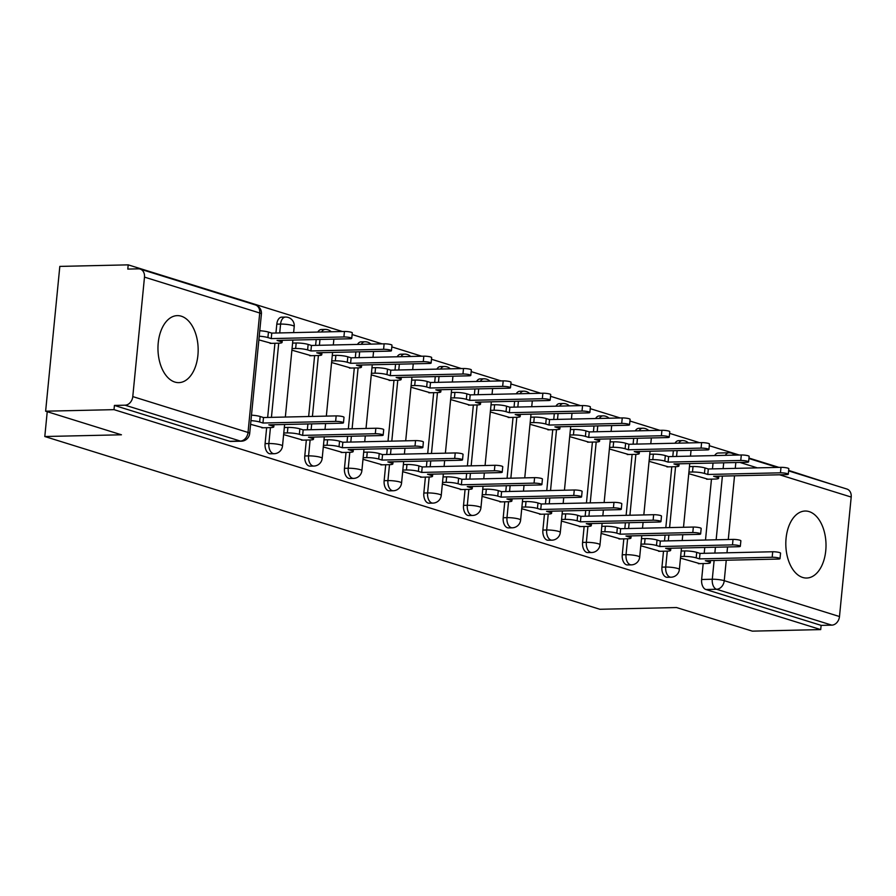 <?xml version="1.0" encoding="UTF-8"?>
<svg xmlns="http://www.w3.org/2000/svg" width="896" height="896" viewBox="0 0 896 896"><rect width="100%" height="100%" fill="white"/><g stroke="black" fill="none" stroke-linecap="round" stroke-linejoin="round"><path stroke-width="1.34" d="M809.144 511.605A33.51 20.093 88.7 0 0 805.157 511.034A33.51 20.093 88.7 0 0 785.848 541.654A33.51 20.093 88.7 0 0 802.682 577.461A33.51 20.093 88.7 0 0 806.669 578.032A33.51 20.093 88.7 0 0 825.978 547.411A33.51 20.093 88.7 0 0 809.144 511.605M181.294 316.198A33.51 20.093 88.7 0 0 177.307 315.627A33.51 20.093 88.7 0 0 157.998 346.259A33.51 20.093 88.7 0 0 174.843 382.054A33.51 20.093 88.7 0 0 178.819 382.626A33.51 20.093 88.7 0 0 198.128 352.005A33.51 20.093 88.7 0 0 181.294 316.198M663.51 551.208L661.942 567.134A8.59 5.152 88.7 0 0 666.21 577.158A8.59 5.152 88.7 0 0 667.229 577.304L671.003 577.214A8.59 5.152 -91.3 0 1 669.984 577.069A8.59 5.152 -91.3 0 1 665.728 567.045L667.285 551.118M623.818 538.854L622.261 554.781A8.59 5.152 88.7 0 0 626.517 564.805A8.59 5.152 88.7 0 0 627.547 564.95L631.322 564.872A8.59 5.152 -91.3 0 1 630.302 564.715A8.59 5.152 -91.3 0 1 626.035 554.691L627.603 538.776M584.136 526.501L582.579 542.427A8.59 5.152 88.7 0 0 586.835 552.451A8.59 5.152 88.7 0 0 587.854 552.597L591.64 552.518A8.59 5.152 -91.3 0 1 590.621 552.373A8.59 5.152 -91.3 0 1 586.354 542.349L587.922 526.422M544.454 514.158L542.886 530.074A8.59 5.152 88.7 0 0 547.154 540.109A8.59 5.152 88.7 0 0 548.173 540.254L551.947 540.165A8.59 5.152 -91.3 0 1 550.928 540.019A8.59 5.152 -91.3 0 1 546.672 529.995L548.229 514.069M504.762 501.805L503.205 517.731A8.59 5.152 88.7 0 0 507.461 527.755A8.59 5.152 88.7 0 0 508.491 527.901L512.266 527.811A8.59 5.152 -91.3 0 1 511.246 527.666A8.59 5.152 -91.3 0 1 506.979 517.642L508.547 501.715M465.08 489.451L463.523 505.378A8.59 5.152 88.7 0 0 467.779 515.402A8.59 5.152 88.7 0 0 468.798 515.547L472.584 515.458A8.59 5.152 -91.3 0 1 471.554 515.312A8.59 5.152 -91.3 0 1 467.298 505.288L468.854 489.362M425.398 477.098L423.83 493.024A8.59 5.152 88.7 0 0 428.098 503.048A8.59 5.152 88.7 0 0 429.117 503.194L432.891 503.115A8.59 5.152 -91.3 0 1 431.872 502.97A8.59 5.152 -91.3 0 1 427.616 492.934L429.173 477.019M385.706 464.744L384.149 480.67A8.59 5.152 88.7 0 0 388.405 490.694A8.59 5.152 88.7 0 0 389.424 490.851L393.21 490.762A8.59 5.152 -91.3 0 1 392.19 490.616A8.59 5.152 -91.3 0 1 387.923 480.592L389.491 464.666M346.024 452.402L344.467 468.317A8.59 5.152 88.7 0 0 348.723 478.352A8.59 5.152 88.7 0 0 349.742 478.498L353.528 478.408A8.59 5.152 -91.3 0 1 352.498 478.262A8.59 5.152 -91.3 0 1 348.242 468.238L349.798 452.312M306.342 440.048L304.774 455.974A8.59 5.152 88.7 0 0 309.042 465.998A8.59 5.152 88.7 0 0 310.061 466.144L313.835 466.054A8.59 5.152 -91.3 0 1 312.816 465.909A8.59 5.152 -91.3 0 1 308.56 455.885L310.117 439.958M266.65 427.694L265.093 443.621A8.59 5.152 88.7 0 0 269.349 453.645A8.59 5.152 88.7 0 0 270.368 453.79L274.154 453.712A8.59 5.152 -91.3 0 1 273.134 453.555A8.59 5.152 -91.3 0 1 268.867 443.531L270.435 427.605M834.87 485.285L788.659 470.411M778.915 467.376L748.978 458.058M739.234 455.022L709.296 445.704M699.552 442.669L669.603 433.362M659.859 430.326L629.922 421.008M620.178 417.973L590.24 408.654M580.496 405.619L550.547 396.301M540.803 393.266L510.866 383.947M501.122 380.923L471.184 371.605M461.429 368.57L431.491 359.251M421.747 356.216L391.81 346.898M382.066 343.862L352.128 334.544M342.373 331.509L128.206 264.858L127.792 269.08L138.443 268.834A8.59 6.742 -72.7 0 1 140.168 269.08A8.59 6.742 -72.7 0 1 144.491 277.122L132.776 396.592L248.024 432.454L259.728 312.995L144.491 277.122M45.629 411.197L114.016 409.651L820.714 629.597L752.338 631.142L676.525 607.544L599.894 609.28L44.8 436.52L121.43 434.795L45.629 411.197L59.819 266.403L128.206 264.858M788.614 470.893L846.877 489.026A8.59 6.742 107.3 0 1 851.2 497.067L839.485 616.538A8.59 6.742 107.3 0 1 831.79 625.139L821.128 625.374L705.891 589.512A8.59 5.152 -91.3 0 1 701.635 579.488L703.192 563.562M704.2 553.302L704.771 547.467M705.499 540.03L711.469 479.136M712.477 468.877L713.048 463.042M821.128 625.374L820.714 629.597M114.419 405.429L229.667 441.291A8.59 5.152 88.7 0 0 230.686 441.437L241.338 441.202A8.59 5.152 -91.3 0 1 240.318 441.056L125.082 405.182L114.419 405.429L114.016 409.651M125.082 405.182A8.59 6.742 -72.7 0 0 132.776 396.592M250.589 424.312L263.234 427.773M258.866 339.886L271.51 343.347M283.618 434.594L302.926 440.126M291.906 350.168L311.203 355.701M323.31 446.947L342.608 452.48M331.587 362.522L350.885 368.054M362.992 459.301L382.29 464.822M371.269 374.875L390.566 380.397M402.685 471.654L421.982 477.176M410.962 387.229L430.259 392.75M442.366 483.997L461.664 489.53M450.643 399.571L469.941 405.104M482.048 496.35L501.346 501.883M490.325 411.925L509.622 417.458M521.741 508.704L541.038 514.237M530.018 424.278L549.315 429.8M561.422 521.058L580.72 526.579M569.699 436.632L588.997 442.154M601.104 533.411L620.402 538.933M609.381 448.974L628.69 454.507M640.797 545.754L660.094 551.286M649.074 461.328L668.371 466.861M664.518 540.949L665.09 535.125M665.818 527.677L671.787 466.782M672.795 456.523L673.366 450.699M624.826 528.606L625.397 522.771M626.125 515.323L632.106 454.429M633.102 444.181L633.674 438.346M585.144 516.253L585.715 510.418M586.443 502.97L592.413 442.075M593.421 431.827L593.992 425.992M545.451 503.899L546.034 498.064M546.762 490.627L552.731 429.733M553.739 419.474L554.31 413.638M505.77 491.546L506.341 485.722M507.069 478.274L513.038 417.379M514.046 407.12L514.618 401.285M466.088 479.203L466.659 473.368M467.387 465.92L473.357 405.026M474.365 394.766L474.936 388.942M426.395 466.85L426.966 461.014M427.706 453.566L433.675 392.672M434.683 382.424L435.254 376.589M386.714 454.496L387.285 448.661M388.013 441.213L393.982 380.318M394.99 370.07L395.562 364.235M347.032 442.142L347.603 436.307M348.331 428.87L354.301 367.976M355.309 357.717L355.88 351.882M307.339 429.789L307.91 423.965M308.65 416.517L314.619 355.622M315.616 345.363L316.198 339.539M267.658 417.446L274.926 343.269M275.934 333.021L276.808 324.162L280.582 324.072A8.59 5.152 -91.3 0 1 285.477 317.061L281.702 317.15A8.59 5.152 88.7 0 0 276.808 324.162M47.23 411.701L44.8 436.52M680.478 558.107L699.776 563.64M688.755 473.682L708.053 479.214M678.765 443.139A8.59 5.152 -91.3 0 1 682.338 440.574L678.552 440.664A8.59 5.152 88.7 0 0 674.99 443.229M639.083 430.797A8.59 5.152 -91.3 0 1 642.645 428.221L638.87 428.31A8.59 5.152 88.7 0 0 635.298 430.875M599.39 418.443A8.59 5.152 -91.3 0 1 602.963 415.878L599.178 415.957A8.59 5.152 88.7 0 0 595.616 418.522M559.709 406.09A8.59 5.152 -91.3 0 1 563.282 403.525L559.496 403.603A8.59 5.152 88.7 0 0 555.934 406.179M520.027 393.736A8.59 5.152 -91.3 0 1 523.589 391.171L519.814 391.261A8.59 5.152 88.7 0 0 516.242 393.826M480.334 381.394A8.59 5.152 -91.3 0 1 483.907 378.818L480.122 378.907A8.59 5.152 88.7 0 0 476.56 381.472M440.653 369.04A8.59 5.152 -91.3 0 1 444.226 366.475L440.44 366.554A8.59 5.152 88.7 0 0 436.867 369.118M400.971 356.686A8.59 5.152 -91.3 0 1 404.533 354.122L400.758 354.2A8.59 5.152 88.7 0 0 397.186 356.776M361.278 344.333A8.59 5.152 -91.3 0 1 364.851 341.768L361.066 341.858A8.59 5.152 88.7 0 0 357.504 344.422M321.597 331.979A8.59 5.152 -91.3 0 1 325.158 329.414L321.384 329.504A8.59 5.152 88.7 0 0 317.811 332.069M725.323 455.336A8.59 5.152 -91.3 0 1 728.896 452.771L718.234 453.018A8.59 5.152 88.7 0 0 714.672 455.582M261.8 427.806L270.323 427.616A8.59 1.355 -174.4 0 0 273.784 426.866A8.59 1.355 -174.4 0 0 272.104 425.869L268.8 424.85L341.477 423.203A4.939 0.784 -174.4 0 0 343.47 422.778A4.939 0.784 -174.4 0 0 340.805 421.803A4.939 0.784 -174.4 0 0 335.63 421.378L262.954 423.024L259.638 421.994A8.59 1.355 -174.4 0 0 250.947 420.638M251.485 415.15A8.59 1.355 5.6 0 1 260.176 416.506L263.491 417.536L336.168 415.89A4.939 0.784 5.6 0 1 341.342 416.315A4.939 0.784 5.6 0 1 344.008 417.29L343.47 422.778M262.954 423.024L263.491 417.536M259.773 330.725A8.59 1.355 5.6 0 1 268.453 332.08L271.768 333.11L271.23 338.598L267.915 337.568A8.59 1.355 -174.4 0 0 259.235 336.213M270.077 343.381L278.6 343.19A8.59 1.355 -174.4 0 0 282.061 342.44A8.59 1.355 -174.4 0 0 280.381 341.443L277.077 340.424L349.765 338.778A4.939 0.784 -174.4 0 0 351.747 338.352A4.939 0.784 -174.4 0 0 349.082 337.378A4.939 0.784 -174.4 0 0 343.907 336.952L271.23 338.598M271.768 333.11L344.445 331.464A4.939 0.784 5.6 0 1 349.619 331.89A4.939 0.784 5.6 0 1 352.285 332.864L351.747 338.352M301.493 440.16L310.005 439.97A8.59 1.355 -174.4 0 0 313.466 439.219A8.59 1.355 -174.4 0 0 311.797 438.222L308.482 437.192L381.17 435.557A4.939 0.784 -174.4 0 0 383.163 435.12A4.939 0.784 -174.4 0 0 380.486 434.157A4.939 0.784 -174.4 0 0 375.312 433.731L302.635 435.378L299.331 434.347A8.59 1.355 -174.4 0 0 287.37 432.914L287.907 427.426A8.59 1.355 5.6 0 1 299.869 428.859L303.173 429.89L375.85 428.243A4.939 0.784 5.6 0 1 381.024 428.669A4.939 0.784 5.6 0 1 383.701 429.632L383.163 435.12M284.312 427.515L287.907 427.426M283.774 433.003L287.37 432.914M302.635 435.378L303.173 429.89M341.174 452.502L349.698 452.312A8.59 1.355 -174.4 0 0 353.158 451.573A8.59 1.355 -174.4 0 0 351.478 450.576L348.174 449.546L420.851 447.899A4.939 0.784 -174.4 0 0 422.845 447.474A4.939 0.784 -174.4 0 0 420.179 446.51A4.939 0.784 -174.4 0 0 415.005 446.085L342.317 447.731L339.013 446.701A8.59 1.355 -174.4 0 0 327.051 445.267L327.589 439.779A8.59 1.355 5.6 0 1 339.55 441.213L342.854 442.243L415.542 440.597A4.939 0.784 5.6 0 1 420.717 441.022A4.939 0.784 5.6 0 1 423.382 441.986L422.845 447.474M324.005 439.858L327.589 439.779M323.467 445.346L327.051 445.267M342.317 447.731L342.854 442.243M292.6 343.09L296.184 343A8.59 1.355 5.6 0 1 308.146 344.434L311.45 345.464L310.912 350.952L307.608 349.922A8.59 1.355 -174.4 0 0 295.646 348.488L292.062 348.578M309.77 355.734L318.282 355.533A8.59 1.355 -174.4 0 0 321.742 354.794A8.59 1.355 -174.4 0 0 320.074 353.797L316.758 352.766L389.446 351.131A4.939 0.784 -174.4 0 0 391.44 350.694A4.939 0.784 -174.4 0 0 388.763 349.731A4.939 0.784 -174.4 0 0 383.589 349.306L310.912 350.952M311.45 345.464L384.138 343.818A4.939 0.784 5.6 0 1 389.301 344.243A4.939 0.784 5.6 0 1 391.978 345.206L391.44 350.694M332.282 355.432L335.866 355.354A8.59 1.355 5.6 0 1 347.827 356.787L351.131 357.818L350.594 363.294L347.29 362.275A8.59 1.355 -174.4 0 0 335.328 360.842L331.744 360.92M349.451 368.077L357.974 367.886A8.59 1.355 -174.4 0 0 361.435 367.147A8.59 1.355 -174.4 0 0 359.755 366.15L356.451 365.12L429.128 363.474A4.939 0.784 -174.4 0 0 431.122 363.048A4.939 0.784 -174.4 0 0 428.456 362.085A4.939 0.784 -174.4 0 0 423.282 361.659L350.594 363.294M351.131 357.818L423.819 356.171A4.939 0.784 5.6 0 1 428.994 356.597A4.939 0.784 5.6 0 1 431.659 357.56L431.122 363.048M380.856 464.856L389.379 464.666A8.59 1.355 -174.4 0 0 392.84 463.926A8.59 1.355 -174.4 0 0 391.16 462.93L387.856 461.899L460.533 460.253A4.939 0.784 -174.4 0 0 462.526 459.827A4.939 0.784 -174.4 0 0 459.861 458.864A4.939 0.784 -174.4 0 0 454.686 458.438L382.01 460.074L378.694 459.043A8.59 1.355 -174.4 0 0 366.733 457.621L367.27 452.133A8.59 1.355 5.6 0 1 379.232 453.555L382.547 454.586L455.224 452.95A4.939 0.784 5.6 0 1 460.398 453.376A4.939 0.784 5.6 0 1 463.064 454.339L462.526 459.827M363.686 452.211L367.27 452.133M363.149 457.699L366.733 457.621M382.01 460.074L382.547 454.586M420.549 477.21L429.061 477.019A8.59 1.355 -174.4 0 0 432.522 476.269A8.59 1.355 -174.4 0 0 430.853 475.283L427.538 474.253L500.226 472.606A4.939 0.784 -174.4 0 0 502.219 472.181A4.939 0.784 -174.4 0 0 499.542 471.218A4.939 0.784 -174.4 0 0 494.368 470.781L421.691 472.427L418.387 471.397A8.59 1.355 -174.4 0 0 406.426 469.974L406.963 464.486A8.59 1.355 5.6 0 1 418.925 465.909L422.229 466.939L494.906 465.293A4.939 0.784 5.6 0 1 500.08 465.73A4.939 0.784 5.6 0 1 502.757 466.693L502.219 472.181M403.379 464.565L406.963 464.486M402.842 470.053L406.426 469.974M421.691 472.427L422.229 466.939M460.23 489.563L468.754 489.373A8.59 1.355 -174.4 0 0 472.214 488.622A8.59 1.355 -174.4 0 0 470.534 487.626L467.23 486.595L539.907 484.96A4.939 0.784 -174.4 0 0 541.901 484.534A4.939 0.784 -174.4 0 0 539.235 483.56A4.939 0.784 -174.4 0 0 534.061 483.134L461.373 484.781L458.069 483.75A8.59 1.355 -174.4 0 0 446.107 482.317L446.645 476.84A8.59 1.355 5.6 0 1 458.606 478.262L461.91 479.293L534.598 477.646A4.939 0.784 5.6 0 1 539.773 478.072A4.939 0.784 5.6 0 1 542.438 479.046L541.901 484.534M443.061 476.918L446.645 476.84M442.523 482.406L446.107 482.317M461.373 484.781L461.91 479.293M371.963 367.786L375.558 367.707A8.59 1.355 5.6 0 1 387.509 369.13L390.824 370.16L390.286 375.648L386.971 374.618A8.59 1.355 -174.4 0 0 375.021 373.195L371.426 373.274M389.133 380.43L397.656 380.24A8.59 1.355 -174.4 0 0 401.117 379.49A8.59 1.355 -174.4 0 0 399.437 378.504L396.133 377.474L468.821 375.827A4.939 0.784 -174.4 0 0 470.803 375.402A4.939 0.784 -174.4 0 0 468.138 374.438A4.939 0.784 -174.4 0 0 462.963 374.013L390.286 375.648M390.824 370.16L463.501 368.525A4.939 0.784 5.6 0 1 468.675 368.95A4.939 0.784 5.6 0 1 471.341 369.914L470.803 375.402M411.656 380.139L415.24 380.061A8.59 1.355 5.6 0 1 427.202 381.483L430.506 382.514L429.968 388.002L426.664 386.971A8.59 1.355 -174.4 0 0 414.702 385.549L411.118 385.627M428.826 392.784L437.338 392.594A8.59 1.355 -174.4 0 0 440.81 391.843A8.59 1.355 -174.4 0 0 439.13 390.858L435.814 389.827L508.502 388.181A4.939 0.784 -174.4 0 0 510.496 387.755A4.939 0.784 -174.4 0 0 507.819 386.781A4.939 0.784 -174.4 0 0 502.656 386.355L429.968 388.002M430.506 382.514L503.194 380.867A4.939 0.784 5.6 0 1 508.357 381.304A4.939 0.784 5.6 0 1 511.034 382.267L510.496 387.755M451.338 392.493L454.922 392.403A8.59 1.355 5.6 0 1 466.883 393.837L470.187 394.867L469.65 400.355L466.346 399.325A8.59 1.355 -174.4 0 0 454.384 397.891L450.8 397.981M468.507 405.138L477.03 404.947A8.59 1.355 -174.4 0 0 480.491 404.197A8.59 1.355 -174.4 0 0 478.811 403.2L475.507 402.17L548.184 400.534A4.939 0.784 -174.4 0 0 550.178 400.098A4.939 0.784 -174.4 0 0 547.512 399.134A4.939 0.784 -174.4 0 0 542.338 398.709L469.65 400.355M470.187 394.867L542.875 393.221A4.939 0.784 5.6 0 1 548.05 393.646A4.939 0.784 5.6 0 1 550.715 394.621L550.178 400.098M499.912 501.917L508.435 501.715A8.59 1.355 -174.4 0 0 511.896 500.976A8.59 1.355 -174.4 0 0 510.216 499.979L506.912 498.949L579.6 497.314A4.939 0.784 -174.4 0 0 581.582 496.877A4.939 0.784 -174.4 0 0 578.917 495.914A4.939 0.784 -174.4 0 0 573.742 495.488L501.066 497.134L497.75 496.104A8.59 1.355 -174.4 0 0 485.789 494.67L486.326 489.182A8.59 1.355 5.6 0 1 498.288 490.616L501.603 491.646L574.28 490A4.939 0.784 5.6 0 1 579.454 490.426A4.939 0.784 5.6 0 1 582.12 491.389L581.582 496.877M482.742 489.272L486.326 489.182M482.205 494.76L485.789 494.67M501.066 497.134L501.603 491.646M491.019 404.835L494.614 404.757A8.59 1.355 5.6 0 1 506.576 406.19L509.88 407.221L509.342 412.709L506.038 411.678A8.59 1.355 -174.4 0 0 494.077 410.245L490.482 410.323M508.189 417.491L516.712 417.29A8.59 1.355 -174.4 0 0 520.173 416.55A8.59 1.355 -174.4 0 0 518.493 415.554L515.189 414.523L587.877 412.888A4.939 0.784 -174.4 0 0 589.859 412.451A4.939 0.784 -174.4 0 0 587.194 411.488A4.939 0.784 -174.4 0 0 582.019 411.062L509.342 412.709M509.88 407.221L582.557 405.574A4.939 0.784 5.6 0 1 587.731 406A4.939 0.784 5.6 0 1 590.397 406.963L589.859 412.451M539.605 514.259L548.117 514.069A8.59 1.355 -174.4 0 0 551.578 513.33A8.59 1.355 -174.4 0 0 549.909 512.333L546.594 511.302L619.282 509.656A4.939 0.784 -174.4 0 0 621.275 509.23A4.939 0.784 -174.4 0 0 618.598 508.267A4.939 0.784 -174.4 0 0 613.424 507.842L540.747 509.477L537.443 508.458A8.59 1.355 -174.4 0 0 525.482 507.024L526.019 501.536A8.59 1.355 5.6 0 1 537.981 502.97L541.285 503.989L613.973 502.354A4.939 0.784 5.6 0 1 619.136 502.779A4.939 0.784 5.6 0 1 621.813 503.742L621.275 509.23M522.435 501.614L526.019 501.536M521.898 507.102L525.482 507.024M540.747 509.477L541.285 503.989M530.712 417.189L534.296 417.11A8.59 1.355 5.6 0 1 546.258 418.544L549.562 419.563L549.024 425.051L545.72 424.021A8.59 1.355 -174.4 0 0 533.758 422.598L530.174 422.677M547.882 429.834L556.394 429.643A8.59 1.355 -174.4 0 0 559.866 428.904A8.59 1.355 -174.4 0 0 558.186 427.907L554.882 426.877L627.558 425.23A4.939 0.784 -174.4 0 0 629.552 424.805A4.939 0.784 -174.4 0 0 626.875 423.842A4.939 0.784 -174.4 0 0 621.712 423.416L549.024 425.051M549.562 419.563L622.25 417.928A4.939 0.784 5.6 0 1 627.413 418.354A4.939 0.784 5.6 0 1 630.09 419.317L629.552 424.805M579.286 526.613L587.81 526.422A8.59 1.355 -174.4 0 0 591.27 525.672A8.59 1.355 -174.4 0 0 589.59 524.686L586.286 523.656L658.963 522.01A4.939 0.784 -174.4 0 0 660.957 521.584A4.939 0.784 -174.4 0 0 658.291 520.621A4.939 0.784 -174.4 0 0 653.117 520.195L580.429 521.83L577.125 520.8A8.59 1.355 -174.4 0 0 565.163 519.378L565.701 513.89A8.59 1.355 5.6 0 1 577.662 515.312L580.966 516.342L653.654 514.707A4.939 0.784 5.6 0 1 658.829 515.133A4.939 0.784 5.6 0 1 661.494 516.096L660.957 521.584M562.117 513.968L565.701 513.89M561.579 519.456L565.163 519.378M580.429 521.83L580.966 516.342M570.394 429.542L573.978 429.464A8.59 1.355 5.6 0 1 585.939 430.886L589.254 431.917L588.706 437.405L585.402 436.374A8.59 1.355 -174.4 0 0 573.44 434.952L569.856 435.03M587.563 442.187L596.086 441.997A8.59 1.355 -174.4 0 0 599.547 441.246A8.59 1.355 -174.4 0 0 597.867 440.261L594.563 439.23L667.24 437.584A4.939 0.784 -174.4 0 0 669.234 437.158A4.939 0.784 -174.4 0 0 666.568 436.195A4.939 0.784 -174.4 0 0 661.394 435.758L588.706 437.405M589.254 431.917L661.931 430.282A4.939 0.784 5.6 0 1 667.106 430.707A4.939 0.784 5.6 0 1 669.771 431.67L669.234 437.158M618.968 538.966L627.491 538.776A8.59 1.355 -174.4 0 0 630.952 538.026A8.59 1.355 -174.4 0 0 629.272 537.04L625.968 536.01L698.656 534.363A4.939 0.784 -174.4 0 0 700.638 533.938A4.939 0.784 -174.4 0 0 697.973 532.963A4.939 0.784 -174.4 0 0 692.798 532.538L620.122 534.184L616.806 533.154A8.59 1.355 -174.4 0 0 604.856 531.731L605.394 526.243A8.59 1.355 5.6 0 1 617.344 527.666L620.659 528.696L693.336 527.05A4.939 0.784 5.6 0 1 698.51 527.486A4.939 0.784 5.6 0 1 701.176 528.45L700.638 533.938M601.798 526.322L605.394 526.243M601.261 531.81L604.856 531.731M620.122 534.184L620.659 528.696M610.075 441.896L613.67 441.818A8.59 1.355 5.6 0 1 625.632 443.24L628.936 444.27L628.398 449.758L625.094 448.728A8.59 1.355 -174.4 0 0 613.133 447.306L609.538 447.384M627.245 454.541L635.768 454.35A8.59 1.355 -174.4 0 0 639.229 453.6A8.59 1.355 -174.4 0 0 637.56 452.603L634.245 451.584L706.933 449.938A4.939 0.784 -174.4 0 0 708.915 449.512A4.939 0.784 -174.4 0 0 706.25 448.538A4.939 0.784 -174.4 0 0 701.075 448.112L628.398 449.758M628.936 444.27L701.613 442.624A4.939 0.784 5.6 0 1 706.787 443.05A4.939 0.784 5.6 0 1 709.464 444.024L708.915 449.512M658.661 551.32L667.173 551.13A8.59 1.355 -174.4 0 0 670.645 550.379A8.59 1.355 -174.4 0 0 668.965 549.382L665.65 548.352L738.338 546.717A4.939 0.784 -174.4 0 0 740.331 546.28A4.939 0.784 -174.4 0 0 737.654 545.317A4.939 0.784 -174.4 0 0 732.491 544.891L659.803 546.538L656.499 545.507A8.59 1.355 -174.4 0 0 644.538 544.074L645.075 538.586A8.59 1.355 5.6 0 1 657.037 540.019L660.341 541.05L733.029 539.403A4.939 0.784 5.6 0 1 738.192 539.829A4.939 0.784 5.6 0 1 740.869 540.803L740.331 546.28M641.491 538.675L645.075 538.586M640.954 544.163L644.538 544.074M659.803 546.538L660.341 541.05M649.768 454.25L653.352 454.16A8.59 1.355 5.6 0 1 665.314 455.594L668.618 456.624L668.08 462.112L664.776 461.082A8.59 1.355 -174.4 0 0 652.814 459.648L649.23 459.738M666.938 466.894L675.461 466.693A8.59 1.355 -174.4 0 0 678.922 465.954A8.59 1.355 -174.4 0 0 677.242 464.957L673.938 463.926L746.614 462.291A4.939 0.784 -174.4 0 0 748.608 461.854A4.939 0.784 -174.4 0 0 745.931 460.891A4.939 0.784 -174.4 0 0 740.768 460.466L668.08 462.112M668.618 456.624L741.306 454.978A4.939 0.784 5.6 0 1 746.469 455.403A4.939 0.784 5.6 0 1 749.146 456.366L748.608 461.854M698.342 563.674L706.866 563.472A8.59 1.355 -174.4 0 0 710.326 562.733A8.59 1.355 -174.4 0 0 708.646 561.736L705.342 560.706L778.019 559.07A4.939 0.784 -174.4 0 0 780.013 558.634A4.939 0.784 -174.4 0 0 777.347 557.67A4.939 0.784 -174.4 0 0 772.173 557.245L699.485 558.891L696.181 557.861A8.59 1.355 -174.4 0 0 684.219 556.427L684.757 550.939A8.59 1.355 5.6 0 1 696.718 552.373L700.022 553.403L772.71 551.757A4.939 0.784 5.6 0 1 777.885 552.182A4.939 0.784 5.6 0 1 780.55 553.146L780.013 558.634M681.173 551.018L684.757 550.939M680.635 556.506L684.219 556.427M699.485 558.891L700.022 553.403M689.45 466.592L693.034 466.514A8.59 1.355 5.6 0 1 704.995 467.947L708.31 468.978L707.773 474.466L704.458 473.435A8.59 1.355 -174.4 0 0 692.496 472.002L688.912 472.08M706.619 479.237L715.142 479.046A8.59 1.355 -174.4 0 0 718.603 478.307A8.59 1.355 -174.4 0 0 716.923 477.31L713.619 476.28L786.296 474.634A4.939 0.784 -174.4 0 0 788.29 474.208A4.939 0.784 -174.4 0 0 785.624 473.245A4.939 0.784 -174.4 0 0 780.45 472.819L707.773 474.466M708.31 468.978L780.987 467.331A4.939 0.784 5.6 0 1 786.162 467.757A4.939 0.784 5.6 0 1 788.827 468.72L788.29 474.208M661.942 567.134L665.728 567.045A8.59 1.355 5.6 0 1 677.69 568.478A8.59 1.355 -174.4 0 1 679.37 569.464L681.464 547.994M622.261 554.781L626.035 554.691A8.59 1.355 5.6 0 1 637.997 556.125A8.59 1.355 -174.4 0 1 639.677 557.122L641.782 535.651M582.579 542.427L586.354 542.349A8.59 1.355 5.6 0 1 598.315 543.771A8.59 1.355 -174.4 0 1 599.995 544.768L602.101 523.298M542.886 530.074L546.672 529.995A8.59 1.355 5.6 0 1 558.634 531.418A8.59 1.355 -174.4 0 1 560.302 532.414L562.408 510.944M503.205 517.731L506.979 517.642A8.59 1.355 5.6 0 1 518.941 519.064A8.59 1.355 -174.4 0 1 520.621 520.061L522.726 498.59M463.523 505.378L467.298 505.288A8.59 1.355 5.6 0 1 479.259 506.722A8.59 1.355 -174.4 0 1 480.939 507.707L483.045 486.248M423.83 493.024L427.616 492.934A8.59 1.355 5.6 0 1 439.578 494.368A8.59 1.355 -174.4 0 1 441.246 495.365L443.352 473.894M384.149 480.67L387.923 480.592A8.59 1.355 5.6 0 1 399.885 482.014A8.59 1.355 -174.4 0 1 401.565 483.011L403.67 461.541M344.467 468.317L348.242 468.238A8.59 1.355 5.6 0 1 360.203 469.661A8.59 1.355 -174.4 0 1 361.883 470.658L363.989 449.187M304.774 455.974L308.56 455.885A8.59 1.355 5.6 0 1 320.522 457.318A8.59 1.355 -174.4 0 1 322.19 458.304L324.296 436.834M265.093 443.621L268.867 443.531A8.59 1.355 5.6 0 1 280.829 444.965A8.59 1.355 -174.4 0 1 282.509 445.962L284.614 424.491M701.635 579.488L712.286 579.242L714.123 560.504M714.851 553.067L715.422 547.232M716.15 539.784L722.4 476.078M723.128 468.642L723.699 462.806M735.829 462.526L735.258 468.362M734.53 475.81L728.28 539.515M727.552 546.952L726.981 552.787M726.253 560.235L724.248 580.675L839.485 616.538M851.2 497.067L779.61 474.79M757.355 467.869L739.917 462.437M668.293 540.87L668.864 535.035M669.592 527.587L675.562 466.693M676.57 456.445L677.141 450.61M628.611 528.517L629.182 522.682M629.91 515.245L635.88 454.339M636.888 444.091L637.459 438.256M588.918 516.163L589.49 510.328M590.229 502.891L596.198 441.997M597.195 431.738L597.766 425.902M549.237 503.81L549.808 497.986M550.536 490.538L556.506 429.643M557.514 419.384L558.085 413.56M509.555 491.467L510.126 485.632M510.854 478.184L516.824 417.29M517.832 407.042L518.403 401.206M469.862 479.114L470.434 473.278M471.162 465.83L477.142 404.936M478.139 394.688L478.71 388.853M430.181 466.76L430.752 460.925M431.48 453.488L437.45 392.594M438.458 382.334L439.029 376.499M390.499 454.406L391.07 448.582M391.798 441.134L397.768 380.24M398.776 369.981L399.347 364.157M350.806 442.064L351.378 436.229M352.106 428.781L358.086 367.886M359.083 357.627L359.654 351.803M311.125 429.71L311.696 423.875M312.424 416.427L318.394 355.533M319.402 345.285L319.973 339.45M271.432 417.357L278.712 343.179M279.72 332.931L280.582 324.072A8.59 1.355 -174.4 0 1 292.544 325.494A8.59 1.355 -174.4 0 1 294.224 326.491A8.59 8.59 0 0 0 285.477 317.061M229.667 441.291L240.318 441.056A8.59 6.742 107.3 0 0 248.024 432.454A8.59 1.355 5.6 0 1 249.693 433.451L261.408 313.981A8.59 8.59 0 0 0 255.416 304.942L140.168 269.08M705.891 589.512L716.542 589.266A8.59 5.152 -91.3 0 1 712.286 579.242A8.59 1.355 -174.4 0 1 724.248 580.675A8.59 6.742 107.3 0 1 716.542 589.266L831.79 625.139M734.418 455.134A8.59 6.742 -72.7 0 0 731.64 453.163A8.59 8.59 0 0 0 728.896 452.771M255.416 304.942A8.59 6.742 -72.7 0 1 259.728 312.995A8.59 1.355 5.6 0 1 261.408 313.981M272.104 425.869L272.216 424.771M259.638 421.994L260.176 416.506M335.63 421.378L336.168 415.89M268.453 332.08L267.915 337.568M280.493 340.346L280.381 341.443M344.445 331.464L343.907 336.952M311.797 438.222L311.898 437.114M299.331 434.347L299.869 428.859M375.312 433.731L375.85 428.243M351.478 450.576L351.59 449.467M339.013 446.701L339.55 441.213M415.005 446.085L415.542 440.597M308.146 344.434L307.608 349.922M296.184 343L295.646 348.488M320.174 352.688L320.074 353.797M384.138 343.818L383.589 349.306M347.827 356.787L347.29 362.275M335.866 355.354L335.328 360.842M359.867 365.042L359.755 366.15M423.819 356.171L423.282 361.659M391.16 462.93L391.272 461.821M378.694 459.043L379.232 453.555M454.686 458.438L455.224 452.95M430.853 475.283L430.954 474.174M418.387 471.397L418.925 465.909M494.368 470.781L494.906 465.293M470.534 487.626L470.646 486.528M458.069 483.75L458.606 478.262M534.061 483.134L534.598 477.646M387.509 369.13L386.971 374.618M375.558 367.707L375.021 373.195M399.549 377.395L399.437 378.504M463.501 368.525L462.963 374.013M427.202 381.483L426.664 386.971M415.24 380.061L414.702 385.549M439.23 389.749L439.13 390.858M503.194 380.867L502.656 386.355M466.883 393.837L466.346 399.325M454.922 392.403L454.384 397.891M478.923 402.102L478.811 403.2M542.875 393.221L542.338 398.709M510.216 499.979L510.328 498.87M497.75 496.104L498.288 490.616M573.742 495.488L574.28 490M506.576 406.19L506.038 411.678M494.614 404.757L494.077 410.245M518.605 414.445L518.493 415.554M582.557 405.574L582.019 411.062M549.909 512.333L550.01 511.224M537.443 508.458L537.981 502.97M613.424 507.842L613.973 502.354M546.258 418.544L545.72 424.021M534.296 417.11L533.758 422.598M558.298 426.798L558.186 427.907M622.25 417.928L621.712 423.416M589.59 524.686L589.702 523.578M577.125 520.8L577.662 515.312M653.117 520.195L653.654 514.707M585.939 430.886L585.402 436.374M573.978 429.464L573.44 434.952M597.979 439.152L597.867 440.261M661.931 430.282L661.394 435.758M629.272 537.04L629.384 535.931M616.806 533.154L617.344 527.666M692.798 532.538L693.336 527.05M625.632 443.24L625.094 448.728M613.67 441.818L613.133 447.306M637.661 451.506L637.56 452.603M701.613 442.624L701.075 448.112M668.965 549.382L669.066 548.285M656.499 545.507L657.037 540.019M732.491 544.891L733.029 539.403M665.314 455.594L664.776 461.082M653.352 454.16L652.814 459.648M677.354 463.848L677.242 464.957M741.306 454.978L740.768 460.466M708.646 561.736L708.758 560.627M696.181 557.861L696.718 552.373M772.173 557.245L772.71 551.757M704.995 467.947L704.458 473.435M693.034 466.514L692.496 472.002M717.035 476.202L716.923 477.31M780.987 467.331L780.45 472.819M294.224 326.491L293.619 332.618M292.891 340.066L285.342 417.043M274.154 453.712A8.59 8.59 0 0 0 282.509 445.962M331.262 331.766A8.59 8.59 0 0 0 325.158 329.414M333.883 339.136L333.312 344.971M332.573 352.408L326.334 416.114M325.606 423.562L325.024 429.397M313.835 466.054A8.59 8.59 0 0 0 322.19 458.304M370.944 344.12A8.59 8.59 0 0 0 364.851 341.768M373.565 351.49L372.994 357.314M372.266 364.762L366.016 428.467M365.288 435.915L364.717 441.739M353.528 478.408A8.59 8.59 0 0 0 361.883 470.658M410.637 356.462A8.59 8.59 0 0 0 404.533 354.122M413.246 363.832L412.675 369.667M411.947 377.115L405.698 440.821M404.97 448.269L404.398 454.093M393.21 490.762A8.59 8.59 0 0 0 401.565 483.011M450.318 368.816A8.59 8.59 0 0 0 444.226 366.475M452.939 376.186L452.368 382.021M451.629 389.469L445.39 453.174M444.662 460.611L444.091 466.446M432.891 503.115A8.59 8.59 0 0 0 441.246 495.365M490 381.17A8.59 8.59 0 0 0 483.907 378.818M492.621 388.539L492.05 394.374M491.322 401.811L485.072 465.517M484.344 472.965L483.773 478.8M472.584 515.458A8.59 8.59 0 0 0 480.939 507.707M529.693 393.523A8.59 8.59 0 0 0 523.589 391.171M532.302 400.893L531.731 406.728M531.003 414.165L524.754 477.87M524.026 485.318L523.454 491.154M512.266 527.811A8.59 8.59 0 0 0 520.621 520.061M569.374 405.877A8.59 8.59 0 0 0 563.282 403.525M571.995 413.246L571.424 419.07M570.696 426.518L564.446 490.224M563.718 497.672L563.147 503.496M551.947 540.165A8.59 8.59 0 0 0 560.302 532.414M609.056 418.219A8.59 8.59 0 0 0 602.963 415.878M611.677 425.589L611.106 431.424M610.378 438.872L604.128 502.578M603.4 510.014L602.829 515.85M591.64 552.518A8.59 8.59 0 0 0 599.995 544.768M648.749 430.573A8.59 8.59 0 0 0 642.645 428.221M651.358 437.942L650.787 443.778M650.059 451.226L643.821 514.92M643.082 522.368L642.51 528.203M631.322 564.872A8.59 8.59 0 0 0 639.677 557.122M688.43 442.926A8.59 8.59 0 0 0 682.338 440.574M691.051 450.296L690.48 456.131M689.752 463.568L683.502 527.274M682.774 534.722L682.203 540.557M671.003 577.214A8.59 8.59 0 0 0 679.37 569.464M777.437 467.41L748.933 458.539M737.744 455.056L731.64 453.163M241.338 441.202A8.59 8.59 0 0 0 249.693 433.451M273.784 426.866L273.997 424.726M282.274 340.301L282.061 342.44M313.466 439.219L313.678 437.08M353.158 451.573L353.36 449.434M321.955 352.654L321.742 354.794M361.648 365.008L361.435 367.147M392.84 463.926L393.053 461.776M432.522 476.269L432.734 474.13M472.214 488.622L472.427 486.483M401.33 377.35L401.117 379.49M441.011 389.704L440.81 391.843M480.704 402.058L480.491 404.197M511.896 500.976L512.109 498.837M520.386 414.411L520.173 416.55M551.578 513.33L551.79 511.19M560.067 426.754L559.866 428.904M591.27 525.672L591.483 523.533M599.76 439.107L599.547 441.246M630.952 538.026L631.165 535.886M639.442 451.461L639.229 453.6M670.645 550.379L670.846 548.24M679.123 463.814L678.922 465.954M710.326 562.733L710.539 560.594M718.816 476.168L718.603 478.307"/></g></svg>
